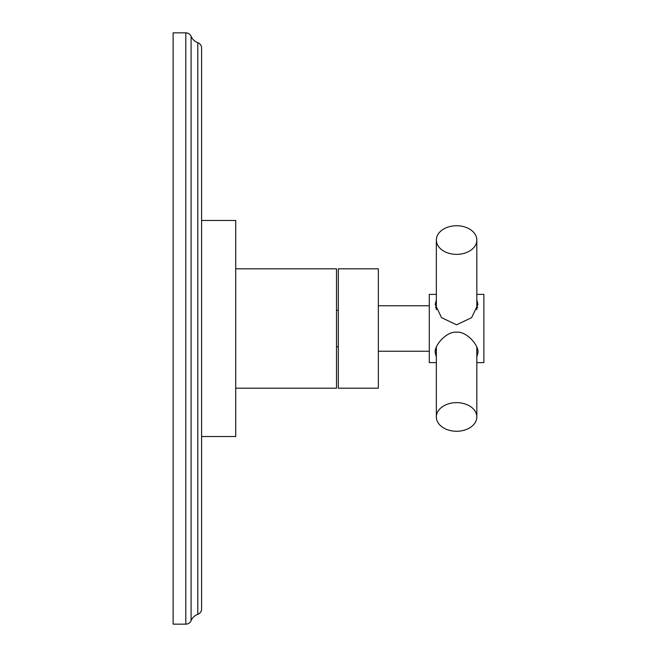<?xml version="1.0" encoding="UTF-8"?>
<svg xmlns="http://www.w3.org/2000/svg" width="657" height="657" viewBox="0 0 657 657"><rect width="100%" height="100%" fill="white"/><g stroke="black" fill="none" stroke-linecap="round" stroke-linejoin="round"><path stroke-width="0.99" d="M173.128 624.15L173.128 32.85L185.808 32.85L185.808 624.15L173.128 624.15M185.808 32.85A5.732 5.732 0 0 1 191.088 36.349L191.088 620.651A5.732 5.732 0 0 1 185.808 624.15M191.088 36.349A11.407 11.407 0 0 0 197.782 42.656L197.782 614.344A11.407 11.407 0 0 0 191.088 620.651M197.782 42.656A5.732 5.732 0 0 1 201.6 48.06L201.6 608.94A5.732 5.732 0 0 1 197.782 614.344M201.6 436.527L235.715 436.527L235.715 220.473L201.6 220.473M235.715 388.197L336.507 388.197L336.507 268.803L235.715 268.803M338.322 370.712L338.322 388.197L378.35 388.197L378.35 268.803L338.322 268.803L338.322 370.712M436.347 294.385L429.292 294.385L429.292 362.615L436.347 362.615M436.347 356.989L435.205 352.62C434.031 345.656 446.571 331.095 456.582 332.179C466.593 331.095 479.142 345.656 477.959 352.62L476.826 356.989M476.826 362.615L483.872 362.615L483.872 294.385L476.826 294.385M476.826 300.011L477.959 304.38L471.627 317.643L456.582 324.821L441.545 317.643L435.205 304.38L436.347 300.011M435.665 349.302A21.377 15.119 180 0 0 436.347 351.052M477.508 349.302A21.377 15.119 0 0 1 476.826 351.052M456.582 431.263A20.244 14.314 0 0 0 476.826 416.949A20.244 14.314 0 0 1 456.582 431.263A20.244 14.314 0 0 1 436.347 416.949A20.244 14.314 180 0 0 456.582 431.263M436.347 347.266L436.347 416.949A20.244 14.314 180 0 1 456.582 402.634A20.244 14.314 180 0 1 476.826 416.949L476.826 347.266M435.665 307.698A21.377 15.119 180 0 1 436.347 305.948M477.508 307.698A21.377 15.119 0 0 0 476.826 305.948M456.582 254.366A20.244 14.314 180 0 1 436.347 240.051A20.244 14.314 180 0 1 456.582 225.737A20.244 14.314 0 0 1 476.826 240.051A20.244 14.314 0 0 1 456.582 254.366M338.322 346.691L336.507 346.691M378.35 305.76L429.292 305.76M429.292 351.24L378.35 351.24M436.347 309.734L436.347 240.051M476.826 309.734L476.826 240.051M338.322 310.309L336.507 310.309"/></g></svg>
